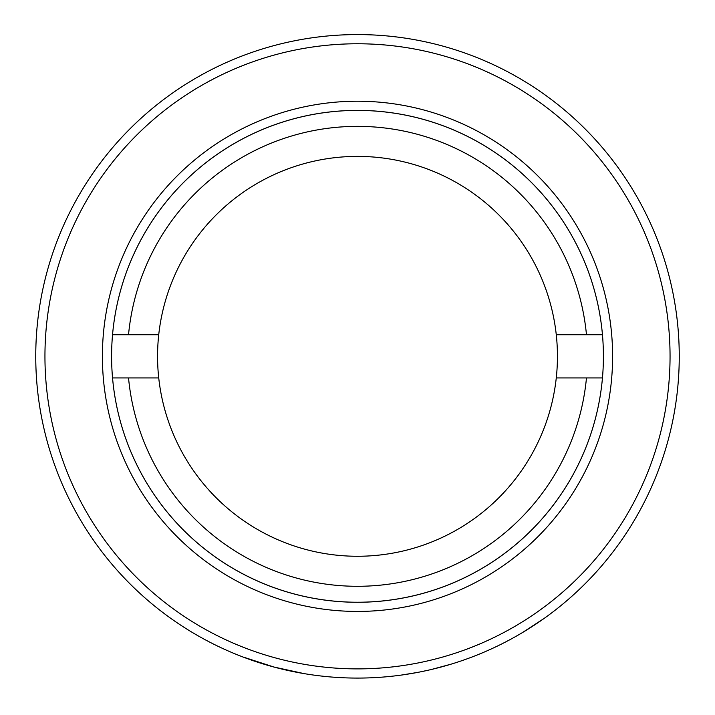 <?xml version="1.0" encoding="UTF-8"?>
<svg xmlns="http://www.w3.org/2000/svg" width="715" height="715" viewBox="0 0 715 715"><rect width="100%" height="100%" fill="white"/><g stroke="black" fill="none" stroke-linecap="round" stroke-linejoin="round"><path stroke-width="1.07" d="M44.947 356.329A312.553 312.553 0 0 0 357.5 668.883A312.553 312.553 0 0 0 670.053 356.329A312.553 312.553 0 0 0 357.5 43.767A312.553 312.553 0 0 0 44.947 356.329M679.25 356.329A321.75 321.75 0 0 1 357.5 678.079A321.75 321.75 0 0 1 35.75 356.329A321.75 321.75 0 0 1 357.5 34.579A321.75 321.75 0 0 1 679.25 356.329M102.397 356.329A255.103 255.103 0 0 1 357.5 101.226A255.103 255.103 0 0 1 612.603 356.329A255.103 255.103 0 0 1 357.5 611.432A255.103 255.103 0 0 1 102.397 356.329M603.406 356.329A245.906 245.906 0 0 0 357.5 110.414A245.906 245.906 0 0 0 111.594 356.329A245.906 245.906 0 0 0 357.5 602.236A245.906 245.906 0 0 0 603.406 356.329M259.768 662.876L273.952 667.041L304.072 673.61L274.051 667.068L244.038 657.308M413.529 673.164L417.14 672.502M522.236 632.703L544.24 618.341M401.321 675.076L417.283 672.475M431.824 669.374L451.192 664.137M476.959 655.083L483.68 652.303M428.66 670.107L420.223 671.903M586.47 334.727A229.989 229.989 0 0 0 128.53 334.727L112.541 334.727A245.906 245.906 0 0 1 602.459 334.727L556.27 334.727A199.941 199.941 0 0 0 158.73 334.727L128.53 334.727M128.53 377.931A229.989 229.989 0 0 0 586.47 377.931L602.459 377.931A245.906 245.906 0 0 1 112.541 377.931L158.73 377.931A199.941 199.941 0 0 1 158.73 334.727M158.73 377.931A199.941 199.941 0 0 0 556.27 377.931L586.47 377.931M556.27 334.727A199.941 199.941 0 0 1 556.27 377.931"/></g></svg>
